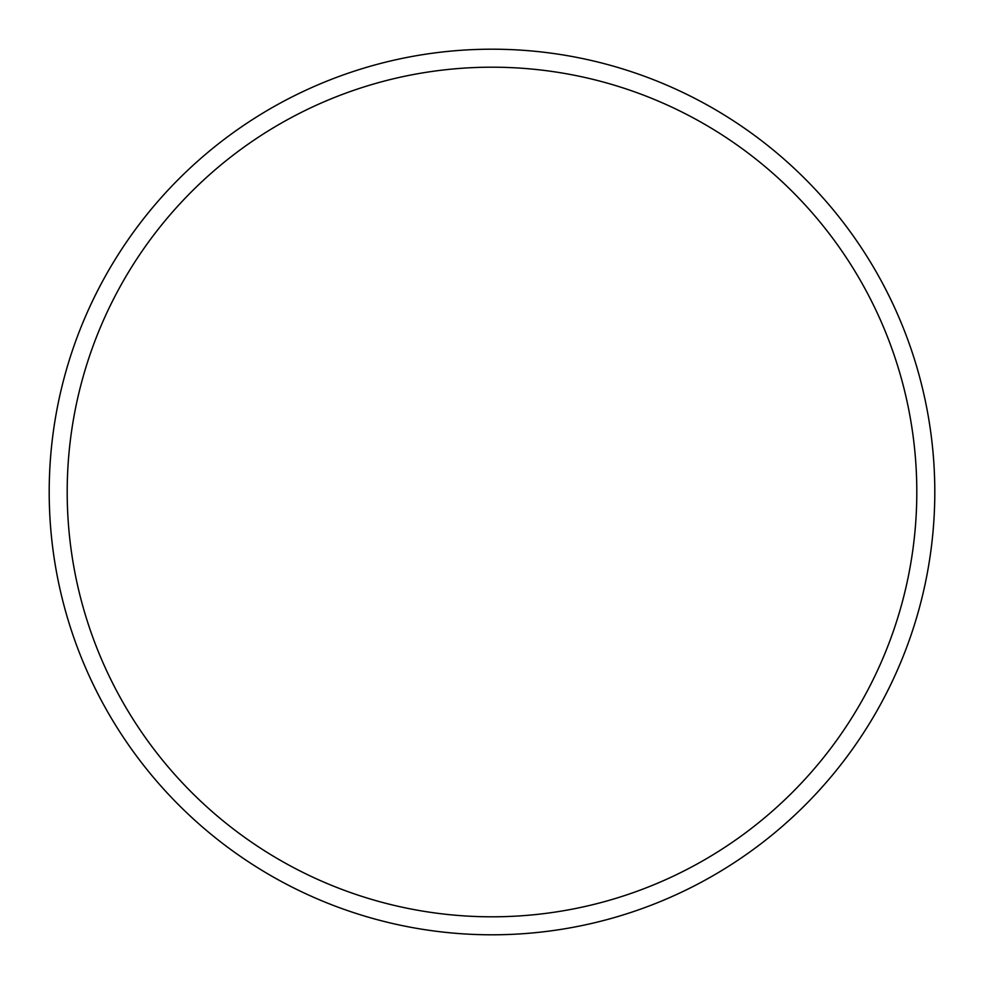 <?xml version="1.0" encoding="UTF-8"?>
<svg xmlns="http://www.w3.org/2000/svg" width="984" height="984" viewBox="0 0 984 984"><rect width="100%" height="100%" fill="white"/><g stroke="black" fill="none" stroke-linecap="round" stroke-linejoin="round"><path stroke-width="1.48" d="M492 934.8A442.8 442.8 0 0 0 934.8 492A442.8 442.8 0 0 0 492 49.2A442.8 442.8 0 0 0 49.2 492A442.8 442.8 0 0 0 492 934.8M492 916.805A424.805 424.805 0 0 0 916.805 492A424.805 424.805 0 0 0 492 67.195A424.805 424.805 0 0 0 67.195 492A424.805 424.805 0 0 0 492 916.805"/></g></svg>
